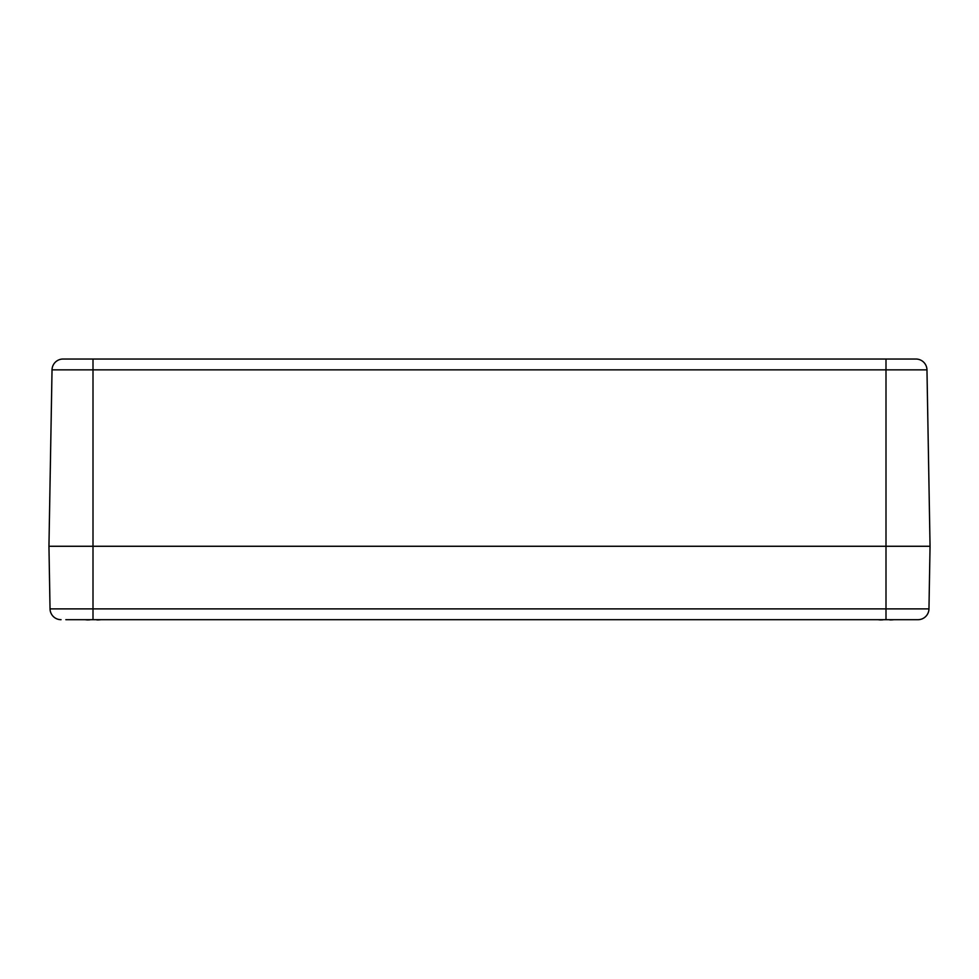 <?xml version="1.0" encoding="UTF-8"?>
<svg xmlns="http://www.w3.org/2000/svg" width="979" height="979" viewBox="0 0 979 979"><rect width="100%" height="100%" fill="white"/><g stroke="black" fill="none" stroke-linecap="round" stroke-linejoin="round"><path stroke-width="1.47" d="M915.965 359.036A11.014 11.014 0 0 1 926.966 369.854L930.05 546.27L928.961 608.877A11.014 11.014 0 0 1 917.947 619.695L93.005 619.695L93.005 608.877L50.039 608.877A11.014 11.014 0 0 0 61.053 619.695A11.014 11.014 0 0 1 50.039 608.877L48.95 546.27L52.034 369.854A11.014 11.014 0 0 1 63.035 359.036A11.014 11.014 0 0 0 52.034 369.854L926.966 369.854A11.014 11.014 0 0 0 915.965 359.036L63.035 359.036M928.961 608.877A11.014 11.014 0 0 1 917.947 619.695A11.014 11.014 0 0 0 928.961 608.877L93.005 608.877L93.005 546.27L930.05 546.27L48.95 546.27L93.005 546.27L93.005 359.036M65.838 619.695L93.005 619.695L65.838 619.695M96.994 619.952L97.3 619.927A47.225 35.623 -74.7 0 0 98.463 619.695M99.307 619.695A47.225 29.896 77 0 1 98.389 619.927L100.996 619.695L98.365 619.719M88.71 619.927L90.741 619.695L88.71 619.927A47.225 35.623 74.7 0 1 87.547 619.695M87.572 619.952L85.014 619.695A47.616 46.735 -117.1 0 0 85.014 619.695A47.616 46.735 -117.1 0 1 84.989 619.695M87.645 619.719L87.62 619.927A47.225 29.896 -77 0 1 86.703 619.695M889.984 619.952L890.29 619.927A47.225 35.623 -74.7 0 0 891.453 619.695M892.297 619.695A47.225 29.896 77 0 1 891.379 619.927L893.986 619.695L891.355 619.719M881.7 619.927L883.731 619.695L881.7 619.927A47.225 35.623 74.7 0 1 880.537 619.695M880.562 619.952L878.004 619.695A47.616 46.735 -117.1 0 0 878.004 619.695A47.616 46.735 -117.1 0 1 877.979 619.695M880.635 619.719L880.611 619.927A47.225 29.896 -77 0 1 879.693 619.695M885.995 359.036L885.995 619.695M61.053 619.695A11.014 11.014 0 0 1 50.039 608.877"/></g></svg>
